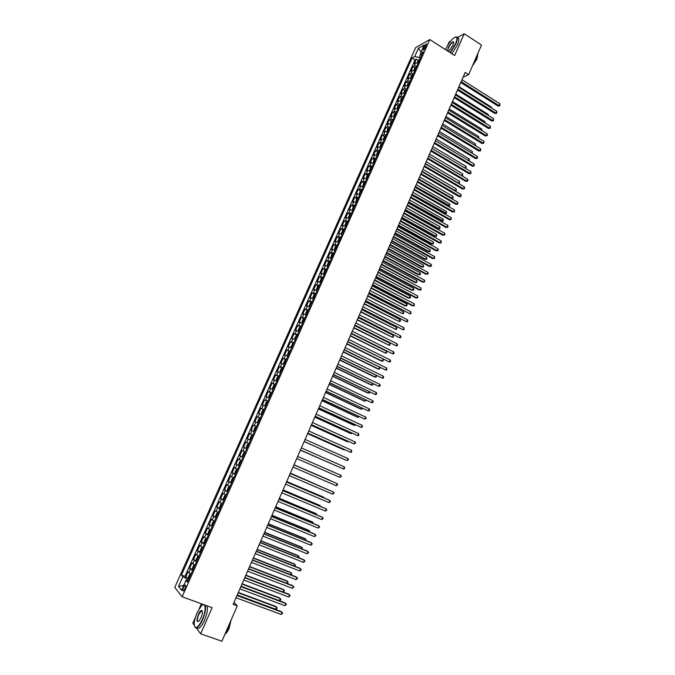 <?xml version="1.0" encoding="UTF-8"?>
<svg xmlns="http://www.w3.org/2000/svg" width="675" height="675" viewBox="0 0 675 675"><rect width="100%" height="100%" fill="white"/><g stroke="black" fill="none" stroke-linecap="round" stroke-linejoin="round"><path stroke-width="1.01" d="M453.786 42.576L453.043 42.12C451.491 42.913 449.972 44.812 448.504 47.815C447.618 49.967 447.601 51.047 448.462 51.072M184.849 588.845C185.828 586.271 185.887 585.023 185.018 585.098L183.532 587.225C182.554 589.798 182.503 591.047 183.364 590.979L184.849 588.845M201.378 603.779L199.193 608.74M195.396 617.338L192.788 623.261L194.307 625.286M415.614 47.638L174.774 587.377L182.123 596.784L429.798 39.555L415.614 47.638M450.554 41.167L449.212 41.892L447.744 45.225M418.179 63.104L415.64 62.977L414.273 63.712L416.273 59.206L418.331 60.497M416.838 66.125L414.298 65.99L412.931 66.715L414.998 68.006M412.931 66.715L410.923 71.229L412.282 70.521L414.813 70.664M411.446 78.241L408.915 78.081L407.565 78.772L409.582 74.242L411.657 75.541M408.063 85.843L405.54 85.666L404.198 86.332L406.215 81.793L408.308 83.084M404.679 93.462L402.157 93.268L400.823 93.909L402.848 89.362L404.958 90.653M401.279 101.098L398.765 100.887L397.44 101.512L399.473 96.947L401.591 98.238M397.879 108.759L395.364 108.523L394.048 109.131L396.082 104.558L398.216 105.848M394.462 116.429L391.956 116.184L390.648 116.767L392.69 112.177L394.833 113.467M391.044 124.124L388.538 123.863L387.239 124.419L389.281 119.821L391.441 121.112M387.61 131.844L385.113 131.557L383.822 132.097L385.872 127.491L388.049 128.773M384.159 139.573L381.679 139.278L380.396 139.784L382.455 135.169L384.64 136.46M380.666 147.31L378.236 147.015L376.962 147.504L379.021 142.872L381.223 144.155M377.173 155.064L373.52 155.233L375.587 150.593L377.806 151.875M373.807 162.894L370.069 162.987L372.136 158.33L374.372 159.621M370.33 170.707L366.609 170.758L368.685 166.092L370.929 167.375M366.846 178.537L363.133 178.546L365.217 173.872L367.478 175.154M363.352 186.393L359.657 186.359L361.749 181.668L364.027 182.959M359.859 194.265L356.172 194.189L358.265 189.489L360.56 190.772M356.349 202.154L352.679 202.044L354.772 197.328L357.083 198.61M352.831 210.068L349.169 209.908L351.278 205.183L353.607 206.474M349.304 218L345.659 217.806L347.768 213.064L350.114 214.346M345.76 225.956L342.141 225.712L344.25 220.961L346.613 222.252M342.217 233.93L338.605 233.643L340.723 228.884L343.102 230.167M338.664 241.92L335.062 241.591L337.188 236.824L339.593 238.106M335.104 249.936L331.518 249.564L333.644 244.78L336.066 246.063M331.526 257.977L327.957 257.555L330.092 252.762L332.53 254.045M329.813 261.824L328.312 262.651L327.24 265.064L327.949 266.026L324.388 265.57L326.531 260.761L328.987 262.043M324.354 274.109L320.811 273.603L322.962 268.785L325.434 270.067M320.752 282.201L317.225 281.661L319.376 276.826L321.874 278.108M317.14 290.326L313.63 289.735L315.79 284.884L318.305 286.166M313.521 298.46L310.027 297.827L312.188 292.967L314.727 294.258M309.892 306.619L306.416 305.944L308.585 301.067L311.141 302.358M306.256 314.803L302.788 314.077L304.965 309.192L307.547 310.483M302.611 323.004L299.16 322.237L301.337 317.343L303.944 318.625M298.949 331.231L295.515 330.413L297.7 325.502L300.333 326.793M295.287 339.474L291.87 338.614L294.055 333.695L296.713 334.986L294.705 338.2L295.414 339.196M291.608 347.743L288.208 346.84L290.402 341.904L293.574 343.322M287.921 356.037L284.538 355.084L286.74 350.131L289.575 351.489M284.226 364.348L280.859 363.344L283.061 358.383L286.175 359.859M280.522 372.676L277.163 371.63L279.382 366.66L282.538 368.145M276.809 381.029L273.468 379.941L275.687 374.954L278.859 376.431M273.088 389.407L269.755 388.268L271.983 383.265L275.164 384.733M269.35 397.803L266.043 396.622L268.27 391.61L271.46 393.069M265.604 406.223L262.313 404.992L264.549 399.963L267.747 401.414M261.849 414.669L258.576 413.387L260.82 408.35L264.018 409.793M258.086 423.132L254.829 421.808L257.074 416.753L260.288 418.188M254.315 431.62L251.066 430.245L253.328 425.174L256.542 426.6M250.526 440.134L247.303 438.708L249.564 433.628L252.796 435.038L250.493 434.017L252.003 430.625M247.303 438.708L250.535 440.117M249.016 443.542L245.793 442.091L243.523 447.188L246.772 448.588M245.219 452.081L242.013 450.588L239.735 455.693L242.992 457.085M241.405 460.645L238.216 459.101L235.938 464.223L239.203 465.607M237.592 469.235L234.419 467.64L232.132 472.77L235.406 474.145M233.761 477.841L230.605 476.204L228.31 481.351L231.593 482.709M229.922 486.472L226.783 484.785L224.488 489.94L227.779 491.299M226.074 495.129L222.953 493.391L220.649 498.563L223.948 499.905M222.21 503.812L219.113 502.014L216.802 507.203L220.109 508.537M218.346 512.511L215.257 510.671L212.946 515.869L216.228 517.185M214.464 521.235L211.393 519.345L209.073 524.559L212.085 525.749M210.575 529.985L207.52 528.044L205.192 533.267L208.491 534.676M206.677 538.76L203.639 536.76L201.302 542.008L204.593 543.451M202.762 547.56L199.749 545.51L197.404 550.766L200.239 551.846M198.838 556.377L195.843 554.276L193.497 559.55L196.324 560.621M194.906 565.22L191.928 563.068L189.574 568.35L192.392 569.405M463.084 77.195L468.636 74.647L465.159 72.436L233.12 604.378L237.279 605.905L233.98 602.404M424.01 46.769L423.284 50.212L425.672 47.098L426.406 43.664L424.01 46.769L425.402 47.663M188.047 580.643L185.929 580.407L187.388 582.137L423.157 51.908L420.449 53.401L421.529 55.569M185.929 580.407L181.516 590.33L178.478 586.516L182.841 576.737L181.44 575.075L412.062 58.025L414.678 56.582L418.365 48.313L424.178 45.023L420.449 53.401M416.273 59.206L415.024 59.881L184.967 576.383L188.452 578.222M190.966 574.087L188.004 571.877L185.642 577.184M192.544 570.535L189.574 568.35M196.484 561.676L193.497 559.55M200.407 552.842L197.404 550.766M204.331 544.033L201.302 542.008M208.238 535.25L205.192 533.267M212.136 526.483L209.073 524.559M216.017 517.742L212.946 515.869M219.89 509.026L216.802 507.203M223.762 500.335L220.649 498.563M227.61 491.67L224.488 489.94M231.457 483.022L228.31 481.351M235.297 474.398L232.132 472.77M239.119 465.792L235.938 464.223M242.933 457.22L239.735 455.693M246.738 448.664L243.523 447.188M249.564 433.628L250.493 434.017M253.328 425.174L256.576 426.524M257.074 416.753L260.348 418.053M260.82 408.35L264.102 409.598M264.549 399.963L267.857 401.169M268.27 391.61L271.595 392.766M271.983 383.265L275.324 384.379M275.687 374.954L279.037 376.017M279.382 366.66L282.749 367.673M283.061 358.383L286.445 359.353M286.74 350.131L290.14 351.059M290.402 341.904L293.819 342.782M294.055 333.695L297.489 334.53M297.7 325.502L301.151 326.295M301.337 317.343L304.796 318.085M304.965 309.192L308.441 309.892M308.585 301.067L312.078 301.725M312.188 292.967L315.698 293.574M315.79 284.884L319.309 285.449M319.376 276.826L322.912 277.341M322.962 268.785L326.506 269.257M326.531 260.761L330.092 261.191M330.092 252.762L333.669 253.15M333.644 244.78L337.238 245.126M337.188 236.824L340.799 237.128M340.723 228.884L344.343 229.146M344.25 220.961L347.887 221.181M347.768 213.064L351.422 213.241M351.278 205.183L354.94 205.318M354.772 197.328L358.45 197.421M358.265 189.489L361.96 189.54M361.749 181.668L365.453 181.676M365.217 173.872L368.938 173.838M368.685 166.092L372.414 166.016M372.136 158.33L375.882 158.22M375.587 150.593L376.852 150.112L379.342 150.432M379.021 142.872L380.303 142.366L382.793 142.678M382.455 135.169L383.738 134.646L386.235 134.932M385.872 127.491L387.172 126.942L389.669 127.212M389.281 119.821L390.589 119.256L393.095 119.509M392.69 112.177L393.998 111.586L396.512 111.822M396.082 104.558L397.406 103.942L399.921 104.161M399.473 96.947L400.798 96.314L403.321 96.517M402.848 89.362L404.19 88.703L406.713 88.889M406.215 81.793L407.565 81.11L410.096 81.278M409.582 74.242L410.932 73.541L413.471 73.693M420.668 53.84L419.023 57.544L414.678 56.582M420.289 58.345L419.023 57.544M429.798 39.555L454.663 55.51L464.223 33.75L457.194 37.564M464.223 33.75L481.52 45.065L468.636 74.647M196.248 627.885L200.686 633.808L221.889 641.25L237.279 605.905M200.686 633.808L212.153 607.686L182.123 596.784M188.553 579.513L187.034 578.947L186.359 580.458M415.024 59.881L412.062 58.025M184.967 576.383L181.44 575.075M182.841 576.737L187.034 578.947M421.107 51.924L418.365 48.313M178.478 586.516L183.752 585.301M460.772 82.51L498.04 106.059L499.129 105.646L461.152 81.633M499.922 103.79L499.913 105.764L499.129 105.646L499.922 103.79L461.97 79.743M499.913 105.764L498.04 106.059M417.184 62.859L418.146 60.699L419.808 59.434M419.175 60.86L418.77 61.771M491.054 107.671L491.324 107.038L458.958 86.662M491.324 107.038L491.569 108M450.048 52.549L455.557 43.816C457.903 37.648 457.237 35.733 453.558 38.07C450.579 40.643 447.981 44.297 445.762 49.03L445.5 49.638M455.482 37.007L455.65 36.956C457.81 36.636 457.895 38.947 455.895 43.883L450.335 52.734M447.626 50.996L448.175 47.748C450.259 43.706 452.056 41.732 453.549 41.825L453.077 45.141L449.187 50.617L447.888 51.165M478.136 52.844L476.786 57.409L473.816 62.758M477.765 54.7L476.879 59.138L472.483 65.829M457.296 37.91C459.346 37.733 459.388 40.061 457.431 44.879L451.87 53.722M453.786 42.466L453.043 42.12M202.357 619.439C206.66 609.981 205.698 600.952 201.108 606.192L197.083 612.765C193.97 620.654 193.447 625.556 195.514 627.463C197.48 627.649 199.758 624.974 202.357 619.439M202.677 604.943L203.555 604.564M204.888 605.053C206.221 607.77 205.487 612.622 202.677 619.616C200.745 623.869 198.847 626.543 196.973 627.64L195.666 627.834L194.619 626.527M201.015 617.743L199.015 621.017C196.56 622.485 196.349 620.274 198.382 614.41C199.665 611.651 200.804 610.318 201.791 610.411C202.829 611.331 202.568 613.778 201.015 617.743M202.331 611.145L201.336 610.867L198.695 614.579C196.999 619.102 196.923 621.413 198.467 621.515M230.183 622.207L228.057 628.678L225.011 634.078M231.052 620.198L229.12 628.366C227.787 631.327 226.437 633.209 225.062 634.011M206.736 605.72C208.077 608.445 207.343 613.297 204.542 620.283C202.61 624.535 200.711 627.202 198.838 628.298L196.712 627.758M457.481 90.053L494.851 113.51L495.931 113.113L457.852 89.193M496.733 111.248L496.716 113.223L495.931 113.113L496.733 111.248L458.679 87.303M496.716 113.223L494.851 113.51M454.182 97.613L491.645 120.977L492.725 120.597L454.545 96.77M493.526 118.724L493.518 120.698L492.725 120.597L493.526 118.724L455.372 94.88M493.518 120.698L491.645 120.977M450.875 105.199L488.438 128.461L489.51 128.098L451.229 104.372M490.32 126.217L490.312 128.191L489.51 128.098L490.32 126.217L452.064 102.473M490.312 128.191L488.438 128.461M447.559 112.793L485.224 135.962L486.295 135.616L447.905 111.991M487.097 133.734L487.417 134.949L487.097 135.7L486.295 135.616L487.097 133.734L448.74 110.084M487.097 135.7L485.224 135.962M413.826 70.419L414.796 68.226L416.458 66.977M415.817 68.411L415.412 69.314M487.839 115.163L488.168 114.379L455.718 94.087M488.168 114.379L488.481 115.568M410.451 77.996L411.438 75.769L413.092 74.537M412.459 75.971L412.054 76.883M484.608 122.673L485.013 121.745L452.469 101.528M485.013 121.745L485.266 123.086M407.076 85.59L408.08 83.337L409.725 82.114M409.084 83.557L408.679 84.468M481.376 130.207L481.84 129.127L449.221 108.987M481.84 129.127L482.034 130.613M403.692 93.192L404.705 90.914L406.342 89.716M405.7 91.159L405.295 92.07M478.136 137.751L478.659 136.527L445.956 116.471M478.659 136.527L478.794 138.156M444.234 120.412L482.001 143.488L483.064 143.151L444.58 119.627M483.874 141.269L483.874 143.227L483.064 143.151L483.874 141.269L445.407 117.712M483.874 143.227L482.001 143.488M400.351 100.845L401.321 98.516L402.958 97.335M402.317 98.778L401.903 99.697M474.888 145.319L475.478 143.944L442.682 123.972M475.478 143.944L475.546 145.724M440.902 128.056L478.769 151.031L479.832 150.711L441.239 127.28M480.642 148.821L480.642 150.778L479.832 150.711L480.642 148.821L442.074 125.364M480.642 150.778L478.769 151.031M396.984 108.506L397.929 106.135L399.566 104.971M398.917 106.422L398.512 107.342M471.631 152.904L472.289 151.377L439.4 131.482M472.289 153.301L472.289 151.377M437.56 135.709L475.529 158.591L476.584 158.287L437.889 134.949M477.394 156.389L477.402 158.347L476.584 158.287L477.394 156.389L438.725 133.034M477.402 158.347L475.529 158.591M393.609 116.193L394.529 113.78L396.157 112.624M395.508 114.083L395.103 115.003M468.366 160.507L469.083 158.828L436.118 139.025M469.083 158.828L469.412 160L468.872 160.81M434.211 143.387L472.289 166.168L473.335 165.881L434.531 142.644M474.145 163.974L474.154 165.932L473.335 165.881L474.145 163.974L435.375 140.721M474.154 165.932L472.289 166.168M390.226 123.888L391.129 121.441L392.749 120.302M392.099 121.762L391.686 122.681M465.092 168.134L465.877 166.295L432.818 146.576M465.877 166.295L466.206 167.468L465.429 168.328M465.885 168.21L465.159 168.168M430.852 151.082L469.032 173.762L470.07 173.492L431.173 150.356M470.888 171.585L470.897 173.534L470.07 173.492L470.888 171.585L432.008 148.432M470.897 173.534L469.032 173.762M386.834 131.608L387.712 129.119L389.323 127.997M388.673 129.457L388.26 130.385M428.692 156.043L461.852 175.66L462.662 173.787L429.519 154.145M461.692 175.703L462.679 175.703L461.911 175.838M462.662 173.787L462.679 175.703M427.486 158.794L465.767 181.381L466.805 181.119L427.798 158.093M467.623 179.213L467.961 180.394L467.632 181.153L466.805 181.119L467.623 179.213L428.642 156.153M467.632 181.153L465.767 181.381M383.425 139.354L384.286 136.814L385.898 135.709M385.239 137.177L384.826 138.105M425.377 163.637L458.629 183.17L459.439 181.288L426.203 161.738M458.241 183.271L459.456 183.203L458.392 183.355M459.439 181.288L459.456 183.203M424.119 166.531L462.493 189.017L463.531 188.772L424.415 165.847M464.349 186.857L464.687 188.03L464.358 188.797L463.531 188.772L464.349 186.857L425.258 163.907M464.358 188.797L462.493 189.017M380.008 147.108L380.852 144.526L382.455 143.438M381.797 144.914L381.383 145.842M422.052 171.256L455.397 190.704L456.207 188.814L422.887 169.349M454.773 190.848L456.224 190.721L454.857 190.898M456.207 188.814L456.224 190.721M420.736 174.285L459.219 196.67L460.24 196.442L421.023 173.618M461.067 194.518L461.084 196.459L460.24 196.442L461.067 194.518L421.875 171.669M461.084 196.459L459.219 196.67M376.582 154.887L377.409 152.263L379.004 151.192M378.354 152.668L377.941 153.596M418.728 178.892L452.157 198.248L452.967 196.357L419.555 176.977M451.28 198.442L452.984 198.264L451.305 198.458M452.967 196.357L452.984 198.264M373.14 162.683L373.958 160.017L375.553 158.963M415.117 187.169L447.913 206.018L448.909 205.816L449.719 203.926L416.222 184.629M374.895 160.447L374.482 161.376M415.387 186.545L449.744 205.824L447.913 206.018M449.719 203.926L449.744 205.824M369.698 170.505L370.507 167.797L372.085 166.759M411.775 194.822L444.665 213.595L445.643 213.401L446.462 211.503L412.881 192.291M371.427 168.244L371.014 169.18M412.037 194.214L446.487 213.401L444.665 213.595M446.462 211.503L446.487 213.401M417.344 182.056L455.929 204.339L456.95 204.128L417.623 181.406M457.777 202.205L457.793 204.137L456.95 204.128L457.777 202.205L418.475 179.457M457.793 204.137L455.929 204.339M413.944 189.852L452.638 212.034L453.651 211.832L414.222 189.219M454.477 209.908L454.494 211.832L453.651 211.832L454.477 209.908L415.074 187.262M454.494 211.832L452.638 212.034M410.535 197.665L449.331 219.746L450.343 219.561L410.805 197.049M451.17 217.628L451.195 219.552L450.343 219.561L451.17 217.628L411.657 195.083M451.195 219.552L449.331 219.746M366.238 178.343L367.04 175.593L368.618 174.572M408.426 202.5L441.408 221.181L442.378 221.003L443.197 219.105L409.523 199.977M367.951 176.057L367.538 176.993M408.687 201.901L443.23 220.995L441.408 221.181M443.197 219.105L443.23 220.995M407.118 205.495L446.023 227.475L447.027 227.306L407.379 204.896M447.854 225.366L447.879 227.289L447.027 227.306L447.854 225.366L408.24 202.93M447.879 227.289L446.023 227.475M362.77 186.199L363.563 183.406L365.133 182.402M405.067 210.187L438.134 228.791L439.104 228.622L439.931 226.716L406.164 207.681M364.466 183.895L364.053 184.832M405.321 209.613L439.104 228.622L439.957 228.606L438.134 228.791M439.931 226.716L439.957 228.606M403.692 213.351L442.699 235.221L443.694 235.069L403.945 212.768M444.53 233.128L444.892 234.267L444.555 235.043L443.694 235.069L444.53 233.128L404.806 210.794M444.555 235.043L442.699 235.221M359.294 194.079L360.079 191.236L361.64 190.249M401.709 217.898L434.86 236.41L435.831 236.267L436.649 234.352L402.798 215.409M360.973 191.751L360.56 192.687M401.954 217.342L435.831 236.267L436.683 236.242L434.86 236.41M436.649 234.352L436.683 236.242M400.258 221.223L439.374 242.992L440.362 242.857L400.503 220.657M441.197 240.907L441.231 242.823L440.362 242.857L441.197 240.907L401.363 218.683M441.231 242.823L439.374 242.992M355.801 201.977L356.577 199.091L358.138 198.121M398.334 225.636L431.578 244.055L432.54 243.928L433.358 242.013L399.414 223.155M357.472 199.623L357.05 200.568M398.571 225.087L432.54 243.928L433.401 243.894L431.578 244.055M433.358 242.013L433.401 243.894M396.816 229.112L436.033 250.779L437.02 250.661L397.052 228.572M437.856 248.704L438.227 249.834L437.889 250.619L437.02 250.661L437.856 248.704L397.913 226.589M437.889 250.619L436.033 250.779M352.299 209.891L353.076 206.972L354.628 206.018M394.951 233.381L428.288 251.724L429.241 251.606L430.068 249.683L396.031 230.918M353.962 207.52L353.54 208.465M395.179 232.858L429.241 251.606L430.102 251.564L428.288 251.724M430.068 249.683L430.102 251.564M393.365 237.026L432.692 258.584L433.671 258.483L393.593 236.495M434.506 256.525L434.548 258.432L433.671 258.483L434.506 256.525L394.462 234.512M434.548 258.432L432.692 258.584M348.899 217.865L349.346 217.89M350.553 213.933L348.823 217.831L348.511 217.232L349.566 214.861L351.11 213.924M391.567 241.152L424.988 259.402L425.933 259.301L426.76 257.377L392.639 238.697M350.443 215.435L350.021 216.388M391.787 240.646L425.933 259.301L426.802 259.251L424.988 259.402M426.76 257.377L426.802 259.251M389.905 244.957L429.334 266.414L430.312 266.33L390.125 244.451M431.156 264.364L431.527 265.477L431.19 266.262L430.312 266.33L431.156 264.364L390.994 242.46M431.19 266.262L429.334 266.414M345.33 225.804L345.819 225.83M347.026 221.864L345.279 225.788L344.984 225.155L346.047 222.775L347.583 221.864M388.167 248.94L421.673 267.106L422.618 267.022L423.453 265.089L389.23 246.502M346.916 223.366L346.494 224.319M388.378 248.451L422.618 267.022L423.495 266.962L421.673 267.106M423.453 265.089L423.495 266.962M386.438 252.914L425.976 274.261L426.946 274.185L386.648 252.416M427.79 272.219L428.169 273.333L427.832 274.118L426.946 274.185L427.79 272.219L387.517 250.425M344.048 229.812L342.52 230.715L341.457 233.094L342.276 233.795M384.758 256.753L418.357 274.826L419.302 274.75L420.128 272.818L385.822 254.323M341.744 233.744L343.491 229.804M343.373 231.323L342.951 232.284M384.969 256.281L419.302 274.75L420.179 274.683L420.508 273.915L420.128 272.818M382.953 260.887L422.601 282.125L423.571 282.074L383.164 260.415M424.415 280.1L424.794 281.205L424.457 281.99L423.571 282.074L424.415 280.1L384.033 258.415M379.468 268.878L419.226 290.014L420.188 289.972L379.671 268.422M421.031 287.997L421.082 289.887L420.188 289.972L421.031 287.997L380.54 266.423M375.975 276.893L415.842 297.92L416.787 297.894L376.161 276.455M417.639 295.912L417.69 297.802L416.787 297.894L417.639 295.912L377.038 274.447M340.504 237.786L338.977 238.663L337.913 241.059L338.732 241.777M381.341 264.575L415.032 282.563L415.969 282.513L416.804 280.572L382.396 262.162M339.829 239.304L339.407 240.258M381.544 264.119L415.969 282.513L416.855 282.428L416.804 280.572M336.952 245.776L335.433 246.645L334.361 249.041L335.171 249.784M377.924 272.422L411.699 290.317L412.627 290.284L413.463 288.335L378.97 270.017M336.277 247.303L335.846 248.257M378.11 271.991L412.627 290.284L413.513 290.199L413.851 289.423L413.463 288.335M333.382 253.792L331.872 254.635L330.801 257.04L331.602 257.808M374.49 280.294L408.358 298.097L409.278 298.08L410.122 296.123L375.536 277.898M332.707 255.319L332.277 256.281M374.676 279.872L409.278 298.08L410.172 297.979L410.51 297.202L410.122 296.123M372.465 284.926L412.442 305.843L413.387 305.834L372.651 284.512M414.239 303.851L414.298 305.733L413.387 305.834L414.239 303.851L373.528 282.496M329.265 261.79L327.502 265.773L328.025 265.849M371.048 288.183L405.008 305.893L405.928 305.885L406.763 303.936L372.085 285.803M329.138 263.351L328.708 264.322M371.225 287.778L405.928 305.885L406.823 305.783L407.16 305.007L406.763 303.936M368.955 292.984L409.978 313.799L369.124 292.587M410.83 311.808L410.889 313.689L409.978 313.799L410.83 311.808L370.01 290.562M326.236 269.882L324.734 270.692L323.654 273.105L324.439 273.915M325.688 269.84L323.916 273.831L324.363 274.084M367.597 296.089L402.562 313.723L403.405 311.757L368.634 293.718M325.552 271.418L325.122 272.379M367.765 295.701L402.562 313.723L403.464 313.605L403.802 312.829L403.405 311.757M365.428 301.058L406.561 321.781L365.597 300.679M407.413 319.781L407.818 320.861L407.472 321.663L406.561 321.781L407.413 319.781L366.483 298.654M322.642 277.957L321.148 278.75L320.068 281.171L320.844 282.007M320.33 281.931L320.777 282.158M364.146 304.012L399.195 321.57L400.039 319.604L365.167 301.657M321.958 279.492L321.528 280.462M364.298 303.649L399.195 321.57L400.098 321.452L400.435 320.667L400.039 319.604M361.901 309.15L403.135 329.788L362.053 308.796M403.988 327.78L404.055 329.653L403.135 329.788L403.988 327.78L362.939 306.762M319.039 286.057L317.554 286.824L316.474 289.254L317.242 290.107M316.727 290.031L317.174 290.258M360.678 311.96L395.812 329.442L396.655 327.476L361.699 309.623M318.355 287.592L317.925 288.571M360.83 311.614L395.812 329.442L396.723 329.316L396.655 327.476M358.358 317.267L399.701 337.804L358.509 316.929M400.553 335.796L400.967 336.867L400.621 337.669L399.701 337.804L400.553 335.796L359.395 314.896M354.805 325.409L396.25 345.853L354.949 325.088M397.111 343.837L397.524 344.9L397.178 345.701L396.25 345.853L397.111 343.837L355.843 323.047M351.253 333.568L392.799 353.911L351.38 333.264M393.66 351.894L394.082 352.949L393.736 353.751L392.799 353.911L393.66 351.894L352.274 331.223M315.436 294.173L313.951 294.924L312.871 297.363L313.622 298.24M314.896 294.106L313.107 298.131L313.563 298.375M357.202 319.925L392.42 337.331L393.272 335.357L358.214 317.604M314.744 295.718L314.314 296.688M357.345 319.604L392.42 337.331L393.339 337.196L393.272 335.357M311.816 302.307L310.34 303.041L309.251 305.488L310.002 306.382M311.276 302.24L309.488 306.273L309.943 306.517M353.717 327.915L389.028 345.246L389.872 343.263L354.721 325.603M311.124 303.86L310.686 304.838M353.852 327.603L389.028 345.246L389.948 345.094L389.872 343.263M308.188 310.466L306.72 311.183L305.632 313.63L306.366 314.558M305.859 314.457L306.315 314.685M350.224 335.922L385.619 353.177L386.471 351.186L351.228 333.627M307.496 312.019L307.058 313.006M350.35 335.635L385.619 353.177L386.547 353.017L386.471 351.186M347.684 341.744L389.34 362.002L347.802 341.466M390.201 359.977L390.623 361.024L390.277 361.825L389.34 362.002L390.201 359.977L348.697 339.415M304.543 318.651L303.092 319.351L301.995 321.798L302.729 322.751M302.223 322.642L302.67 322.861M346.722 343.946L381.333 361.015L382.202 361.125L383.029 359.218M303.851 320.203L303.421 321.19M346.84 343.676L382.202 361.125L383.138 360.956L383.113 359.26M344.107 349.945L385.864 370.102L344.216 349.684M386.733 368.077L386.809 369.925L385.864 370.102L386.733 368.077L345.119 347.625M300.898 326.852L299.447 327.535L298.35 329.991L299.076 330.961M300.375 326.759L298.569 330.826L299.025 331.071M343.212 351.996L377.916 368.972L378.785 369.09L379.544 367.318M300.021 328.362L299.767 329.4M343.322 351.743L378.785 369.09L379.721 368.921L379.78 367.428M340.521 358.172L382.387 378.228L340.622 357.927M383.257 376.194L383.687 377.232L383.332 378.042L382.387 378.228L383.257 376.194L341.525 355.868M294.916 339.078L295.363 339.297M294.907 339.052L296.722 334.977L297.245 335.078M339.694 360.062L374.49 376.945L375.351 377.08L376.059 375.443M296.359 336.589L296.106 337.627M339.795 359.834L375.351 377.08L376.296 376.903L376.439 375.629M336.918 366.415L378.894 386.378L337.019 366.196M379.772 384.337L380.202 385.366L379.848 386.176L378.894 386.378L379.772 384.337L337.922 364.12M291.237 347.304L293.06 343.212L291.043 346.435L291.743 347.448M291.246 347.321L291.701 347.541M336.158 368.153L371.056 384.936L371.908 385.096L372.558 383.586M292.882 344.891L292.435 345.878M336.251 367.942L371.908 385.096L372.862 384.902L373.089 383.847M333.315 374.684L375.401 394.546L333.399 374.482M376.27 392.496L376.709 393.517L376.355 394.335L375.401 394.546L376.27 392.496L334.311 372.406M289.904 351.582L288.47 352.207L287.364 354.687L288.056 355.725M287.567 355.59L288.023 355.809M332.623 376.262L367.613 392.951L368.466 393.12L369.048 391.753M289.204 353.16L288.757 354.156M332.707 376.068L368.466 393.12L369.411 392.918L369.74 392.082M329.704 382.97L371.891 402.73L329.78 382.784M372.769 400.68L373.207 401.692L372.853 402.511L371.891 402.73L372.769 400.68L330.683 380.708M286.217 359.876L284.791 360.475L283.686 362.964L284.369 364.027M285.702 359.758L283.871 363.859L284.335 364.103M329.079 384.396L364.163 400.984L365.006 401.169L365.538 399.938M285.331 361.395L285.069 362.45M329.155 384.218L365.006 401.169L366.255 400.275M326.076 391.272L368.373 410.94L326.143 391.112M369.259 408.881L369.698 409.894L369.343 410.712L368.373 410.94L369.259 408.881L327.054 389.028M282.521 368.187L281.104 368.769L279.998 371.258L280.673 372.347M282.007 368.061L280.176 372.178L280.64 372.414M325.519 392.546L360.703 409.033L361.538 409.244L362.011 408.147M281.635 369.706L281.374 370.761M325.586 392.386L361.538 409.244L362.737 408.485M322.439 399.608L364.854 419.167L322.507 399.465M365.732 417.108L366.179 418.112L364.854 419.167L365.732 417.108L323.418 397.373M278.817 376.515L277.408 377.08L276.294 379.578L276.961 380.692M276.472 380.531L276.936 380.751M321.958 400.714L357.235 417.108L358.062 417.336L358.476 416.374M278.108 378.101L277.67 379.105M322.017 400.579L358.062 417.336L359.201 416.711M318.802 407.962L361.319 427.418L318.853 407.835M362.205 425.36L362.298 427.174L361.319 427.418L362.205 425.36L319.764 405.743M275.105 384.868L273.696 385.417L272.582 387.914L273.24 389.053M274.598 384.725L272.751 388.868L273.223 389.104M318.381 408.907L353.751 425.208L354.577 425.444L354.932 424.626M274.396 386.454L273.949 387.458M318.431 408.788L354.577 425.444L355.657 424.955M315.149 416.332L357.775 435.696L315.191 416.23M358.661 433.62L358.762 435.443L357.775 435.696L358.661 433.62L316.102 414.129M271.375 393.247L269.983 393.77L268.869 396.276L269.511 397.44M269.03 397.271L269.494 397.482M314.803 417.125L350.266 433.316L351.084 433.578L351.38 432.894M270.489 394.774L270.219 395.845M314.845 417.023L351.084 433.578L352.114 433.223M311.479 424.727L354.223 443.99L311.521 424.642M355.109 441.914L355.565 442.893L354.223 443.99L355.109 441.914L312.441 422.542M267.646 401.642L266.254 402.148L265.14 404.663L265.773 405.844M265.292 405.667L265.756 405.877M311.209 425.36L346.773 441.458L347.583 441.728L347.819 441.188M266.752 403.169L266.482 404.249M311.243 425.284L347.583 441.728L348.502 441.492M307.808 433.148L350.663 452.301L307.834 433.088M351.548 450.225L351.658 452.031L350.663 452.301L351.548 450.225L308.762 430.971M261.546 414.096L262.027 414.281L261.394 413.066L262.516 410.543L263.9 410.062M307.606 433.612L343.271 449.609L344.25 449.499M263.427 409.877L261.546 414.07M263.191 411.666L262.735 412.678M307.631 433.561L344.073 449.904L344.748 449.719M304.13 441.585L347.093 460.637L304.147 441.543M347.979 458.553L348.452 459.523L347.093 460.637L347.979 458.553L305.066 439.425M260.145 418.5L258.77 418.964L257.648 421.495L258.263 422.727M257.791 422.542L258.263 422.744M259.436 420.112L258.981 421.124M300.434 450.048L343.507 468.998L300.442 450.031M344.402 466.906L344.52 468.703L343.507 468.998L344.402 466.906L301.371 447.905M256.382 426.963L255.015 427.41L253.893 429.95L254.5 431.207M255.892 426.786L254.028 430.979L254.492 431.215M337.23 466.256L300.383 450.174L337.087 466.189M255.488 428.498L255.218 429.595M297.667 456.401L340.816 475.284L339.922 477.377L296.738 458.536M340.816 475.284L341.297 476.238L339.922 477.377M252.61 435.451L251.252 435.873L250.121 438.421L250.72 439.703M251.26 438.007L251.716 436.987M336.319 485.781L337.702 484.625L337.222 483.68L293.954 464.906L337.222 483.68L336.319 485.781L293.017 467.058M248.358 443.745L248.83 443.956L247.472 444.361L246.341 446.917L246.932 448.225M330.05 480.381L294.013 464.763L330.05 480.381M246.459 447.981L248.341 443.762M247.472 446.521L248.105 445.576M290.216 473.47L333.619 492.1L332.716 494.201L289.288 475.613M290.233 473.428L332.817 491.704L334.1 493.037L332.716 494.201M245.042 452.478L243.692 452.874L242.553 455.431L243.135 456.764M242.671 456.511L244.544 452.284L245.033 452.486M327.164 489.282L290.368 473.124M243.683 455.06L244.316 454.115M327.493 489.417L290.351 473.158M286.478 482.043L329.999 500.538L329.096 502.647L285.542 484.186M286.512 481.975L329.206 500.124L330.488 501.474L329.096 502.647M238.866 465.075L240.747 460.831L241.228 461.042L239.895 461.405L238.756 463.97L239.321 465.328M323.544 497.72L322.945 496.91L286.715 481.503M239.878 463.615L240.511 462.67M324.051 497.939L323.722 497.306L286.689 481.562M282.732 490.632L326.379 509.001L325.468 511.118L281.796 492.784M282.774 490.548L325.586 508.57L326.869 509.929L325.468 511.118M237.431 469.589L236.09 469.96L234.942 472.534L235.507 473.917M236.959 469.387L237.414 469.623M319.908 506.182L320.144 505.626L319.385 505.212L283.053 489.907M236.056 472.196L236.689 471.251M320.6 506.469L320.144 505.626L283.019 489.983M278.977 499.238L322.743 517.48L321.832 519.607L278.032 501.398M279.02 499.137L321.958 517.033L323.241 518.4L321.832 519.607M233.609 478.178L232.276 478.541L231.128 481.123L231.677 482.524M231.221 482.254L233.111 477.993L233.592 478.221M316.263 514.662L316.567 513.962L315.807 513.523L279.374 498.327M232.234 480.803L232.867 479.858M317.014 514.974L316.567 513.962L279.332 498.428M275.214 507.878L319.098 525.994L318.187 528.12L274.269 510.038M275.265 507.752L318.322 525.521L319.604 526.905L318.187 528.12M271.434 516.535L315.444 534.516L314.533 536.65L270.489 518.704M271.493 516.392L314.677 534.035L315.951 535.427L314.533 536.65M267.646 525.217L311.782 543.071L310.871 545.214L266.701 527.394M267.722 525.049L311.023 542.565L312.297 543.966L310.871 545.214M263.849 533.925L308.112 551.644L307.192 553.787L262.896 536.102M263.933 533.731L307.361 551.121L308.627 552.538L307.192 553.787M260.044 542.649L304.433 560.242L303.514 562.393L259.09 544.835M260.137 542.438L303.683 559.693L304.948 561.127L303.514 562.393M256.222 551.408L300.738 568.856L299.818 571.016L255.268 553.593M256.323 551.171L299.995 568.299L301.261 569.734L299.818 571.016M229.778 486.793L228.445 487.148L227.298 489.729L227.838 491.164M227.382 490.877L229.281 486.608L229.762 486.844M312.609 523.167L312.981 522.315L312.23 521.868L275.695 506.773M228.395 489.426L228.732 488.371M313.36 523.479L312.981 522.315L275.636 506.891M225.939 495.425L224.606 495.771L223.459 498.361L223.99 499.821M223.535 499.525L225.442 495.248L225.914 495.484M308.948 531.689L309.378 530.693L308.635 530.229L272 515.236M224.885 497.019L224.724 498.175M309.707 532.001L309.378 530.693L271.941 515.379M222.092 504.082L220.767 504.411L219.611 507.009L220.134 508.494M219.679 508.199L221.594 503.904L222.058 504.157M305.277 540.245L305.767 539.097L305.032 538.608L268.296 523.724M221.324 505.803L220.868 506.849M306.037 540.548L305.767 539.097L268.228 523.893M218.227 512.764L216.903 513.084L215.747 515.692L216.262 517.202M215.814 516.898L217.73 512.587L218.194 512.848M301.598 548.817L302.155 547.518L301.421 547.012L264.583 532.237M216.827 515.447L217.156 514.384M302.358 549.112L302.155 547.518L264.507 532.423M214.363 521.471L213.038 521.775L211.874 524.391L212.38 525.926M213.882 521.286L214.321 521.564M297.911 557.407L298.527 555.964L297.802 555.441L260.862 540.776M213.283 523.1L213.114 524.264M298.637 557.702L299.042 556.841L298.527 555.964L260.769 540.979M210.482 530.204L209.993 530.01L210.44 530.297M209.993 530.01L209.166 530.491L207.993 533.115L208.052 534.389M294.207 566.021L294.891 564.435L294.173 563.887L257.124 549.332M209.056 532.913L209.697 531.959M294.773 566.249L295.405 565.296L294.891 564.435L257.032 549.551M252.391 560.183L297.042 577.496L296.114 579.665L251.438 562.376M252.509 559.921L296.308 576.914L297.565 578.365L296.114 579.665M206.584 538.954L206.103 538.768L206.542 539.063M206.078 538.777L205.276 539.232L204.103 541.865L204.154 543.122L206.078 538.777M290.495 574.661L291.246 572.923L290.537 572.358L253.387 557.904M205.799 540.726L205.327 541.78M290.908 574.822L291.769 573.784L291.246 572.923L253.277 558.158M248.56 568.974L293.33 586.162L292.402 588.33L247.598 571.177M248.678 568.696L292.604 585.562L293.861 587.022L292.402 588.33M202.686 547.729L201.378 547.999L200.205 550.631L200.678 552.251M202.196 547.543L202.635 547.847M286.774 583.327L287.592 581.428L286.883 580.846L249.632 566.511M201.893 549.517L201.42 550.572M287.027 583.419L288.115 582.28L287.592 581.428L249.514 566.781M244.704 577.8L289.609 594.852L288.681 597.021L243.743 580.011M244.839 577.496L288.892 594.228L290.14 595.704L288.681 597.021M198.771 556.529L197.463 556.782L196.29 559.423L196.754 561.068M198.281 556.343L198.72 556.656M283.044 592.009L283.93 589.958L283.23 589.359L245.869 575.134M197.969 558.335L197.497 559.389M283.137 592.042L284.453 590.811L283.93 589.958L245.742 575.421M240.848 586.642L285.879 603.56L284.943 605.737L239.887 588.862M240.992 586.322L285.162 602.918L286.419 604.412L284.943 605.737M194.847 565.355L193.548 565.599L192.367 568.24L192.822 569.911M192.392 569.557L194.341 565.178L194.788 565.49M241.017 586.263L279.332 600.657L280.252 598.514L279.56 597.898L242.097 583.774M194.046 567.169L193.573 568.232M279.332 600.657L280.42 600.21L280.783 599.358L280.252 598.514L241.962 584.086M236.984 595.519L282.142 612.292L281.205 614.478L236.014 597.738M237.136 595.164L281.433 611.634L282.682 613.136L281.205 614.478M190.915 574.197L189.616 574.433L188.435 577.083L188.882 578.779M190.426 574.02L190.848 574.341M237.22 594.953L275.645 609.238L276.573 607.095L275.889 606.454L238.317 592.447M188.452 578.416L190.401 574.028M190.105 576.028L189.633 577.091M275.645 609.238L276.742 608.783L277.104 607.922L276.573 607.095L238.174 592.777M414.298 65.99L415.64 62.977M188.755 572.729L190.325 569.194M192.687 563.887L194.257 560.36M196.611 555.069L198.18 551.542M200.534 546.269L202.095 542.759M204.432 537.494L205.993 533.992M208.33 528.744L209.883 525.251M212.212 520.02L213.764 516.535M216.084 511.312L217.637 507.845M219.949 502.639L221.493 499.171M223.805 493.982L225.34 490.523M227.644 485.342L229.179 481.899M231.483 476.736L233.01 473.293M235.305 468.146L236.832 464.721M239.11 459.582L240.637 456.165M242.916 451.035L244.434 447.626M246.712 442.522L248.223 439.113M254.264 425.545L255.766 422.162M258.027 417.091L259.529 413.716M261.782 408.662L263.275 405.295M265.52 400.25L267.013 396.892M269.249 391.863L270.743 388.522M272.978 383.501L274.463 380.16M276.691 375.157L278.176 371.832M280.395 366.837L281.872 363.513M284.091 358.535L285.559 355.227M287.769 350.257L289.238 346.958M291.448 342.006L292.916 338.707M295.11 333.771L296.57 330.48M298.763 325.561L300.223 322.279M302.408 317.368L303.868 314.094M306.045 309.192L307.505 305.935M309.673 301.042L311.124 297.793M313.293 292.916L314.736 289.668M316.904 284.808L318.347 281.576M320.498 276.725L321.941 273.493M324.093 268.658L325.527 265.435M327.67 260.609L329.105 257.403M331.248 252.585L332.674 249.387M334.808 244.586L336.226 241.388M338.361 236.596L339.778 233.415M341.904 228.639L343.322 225.458M345.44 220.691L346.849 217.519M348.967 212.768L350.376 209.604M352.485 204.871L353.886 201.715M355.995 196.99L357.396 193.843M359.488 189.127L360.889 185.988M362.981 181.28L364.373 178.149M366.466 173.458L367.85 170.336M369.934 165.653L371.326 162.54M373.402 157.874L374.785 154.769M376.852 150.112L378.236 147.015M380.303 142.366L381.679 139.278M383.738 134.646L385.113 131.557M387.172 126.942L388.538 123.863M390.589 119.256L391.956 116.184M393.998 111.586L395.364 108.523M397.406 103.942L398.765 100.887M400.798 96.314L402.157 93.268M404.19 88.703L405.54 85.666M407.565 81.11L408.915 78.081M410.932 73.541L412.282 70.521M424.415 49.182L423.259 48.448M419.209 59.569L417.698 62.961M415.859 67.103L414.332 70.521M412.493 74.663L410.965 78.106M409.126 82.232L407.582 85.7M405.751 89.826L404.198 93.319M402.368 97.436L400.798 100.955M398.976 105.064L397.398 108.608M395.567 112.717L393.981 116.286M392.158 120.386L390.563 123.981M388.741 128.073L387.129 131.693M385.315 135.785L383.695 139.421M381.873 143.505L380.244 147.175M378.43 151.251L376.785 154.946M374.979 159.022L373.326 162.734M371.512 166.809L369.849 170.547M368.044 174.614L366.365 178.377M364.559 182.436L362.872 186.232M361.074 190.282L359.378 194.105M357.573 198.146L355.868 201.994M354.071 206.035L352.35 209.9M339.955 237.777L338.192 241.726M336.403 245.759L334.64 249.716M332.843 253.766L331.071 257.74M322.102 277.914L320.321 281.914M318.507 285.998L316.718 290.014M307.657 310.39L305.859 314.44M304.02 318.566L302.214 322.625M289.381 351.473L287.558 355.573M278.302 376.38L276.472 380.506M270.869 393.095L269.03 397.246M267.14 401.482L265.292 405.641M259.647 418.331L257.791 422.508M252.121 435.265L250.248 439.467M236.933 469.403L235.043 473.648M213.857 521.294L211.933 525.614M209.976 530.027L208.052 534.355M202.179 547.552L200.239 551.905M198.264 556.352L196.324 560.722M185.574 585.301L185.018 585.098M198.838 628.298L196.973 627.64M201.336 610.867L202.348 611.229"/></g></svg>
